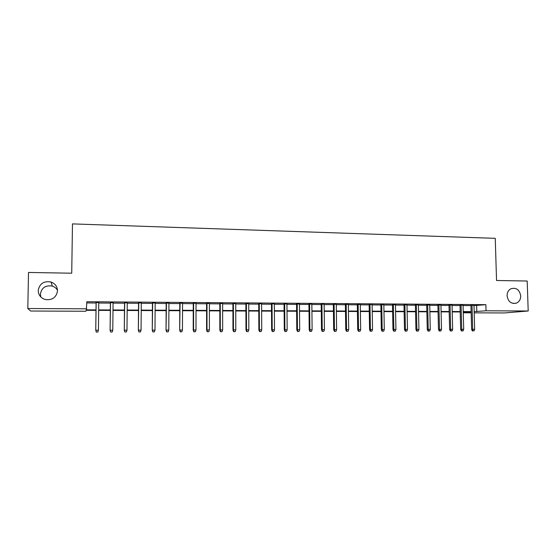 <?xml version="1.0" encoding="UTF-8"?>
<svg xmlns="http://www.w3.org/2000/svg" width="556" height="556" viewBox="0 0 556 556"><rect width="100%" height="100%" fill="white"/><g stroke="black" fill="none" stroke-linecap="round" stroke-linejoin="round"><path stroke-width="0.83" d="M40.845 297.022L40.393 294.18C41.589 287.695 45.578 285.006 52.368 286.118C54.662 286.889 56.378 288.3 57.511 290.343M57.518 290.788C56.406 297.418 52.34 300.337 45.314 299.552C40.803 298.099 38.433 295.104 38.211 290.573C39.49 283.664 43.75 280.801 50.992 281.996C55.162 283.588 57.337 286.521 57.518 290.788M520.715 295.91C520.673 299.378 519.255 301.783 516.461 303.117C511.256 304.181 508.121 301.727 507.065 295.757C507.093 292.519 508.365 290.183 510.881 288.766C516.253 287.299 519.533 289.683 520.715 295.91M96 310.352L86.208 310.304L85.881 311.256L30.643 311.026L27.8 308.531L28.516 272.461L71.724 273.204L72.475 223.894L495.257 238.336L496.543 280.495L527.192 281.023L528.2 310.999L504.271 312.958L474.198 312.84M471.147 312.826L463.975 312.799L471.127 312.145M463.954 311.972L463.975 312.799M98.759 302.61L96.098 302.589M113.07 302.707L110.394 302.693M127.241 302.811L124.544 302.791M141.273 302.909L138.555 302.888M155.166 303.006L152.434 302.992M168.92 303.103L166.174 303.089M182.549 303.201L179.783 303.187M196.039 303.298L193.259 303.277M209.403 303.395L206.603 303.374M222.636 303.486L219.822 303.472M235.744 303.583L232.915 303.562M248.727 303.673L245.891 303.652M261.591 303.764L258.735 303.743M274.33 303.854L271.467 303.833M286.952 303.944L284.074 303.923M299.462 304.035L296.563 304.014M311.846 304.125L308.941 304.104M324.12 304.208L321.201 304.188M336.283 304.299L333.357 304.278M348.334 304.382L345.394 304.361M360.281 304.466L357.327 304.445M372.11 304.549L369.149 304.528M383.842 304.632L380.867 304.612M395.462 304.716L392.48 304.695M406.978 304.799L403.983 304.778M418.397 304.876L415.395 304.855M429.712 304.959L426.695 304.938M440.922 305.035L437.906 305.015M452.042 305.119L449.012 305.098M463.058 305.195L460.02 305.174M473.997 305.633L485.868 304.674L86.812 301.734L86.368 309.845L96.007 309.894M86.792 302.937L96.091 303.006M98.753 303.02L110.387 303.103M113.07 303.124L124.537 303.201M127.241 303.222L138.555 303.298M141.273 303.319L152.427 303.395M155.166 303.416L166.168 303.493M168.92 303.513L179.776 303.583M182.549 303.604L193.259 303.68M196.039 303.701L206.603 303.771M209.403 303.791L219.822 303.868M222.636 303.882L232.915 303.958M235.744 303.979L245.891 304.049M248.734 304.069L258.735 304.139M261.591 304.153L271.467 304.222M274.337 304.243L284.074 304.313M286.959 304.334L296.57 304.396M299.462 304.417L308.948 304.486M311.853 304.507L321.208 304.57M324.127 304.591L333.357 304.653M336.29 304.674L345.401 304.737M348.341 304.757L357.334 304.82M360.281 304.841L369.156 304.903M372.117 304.924L380.874 304.987M383.848 305.008L392.487 305.063M395.469 305.084L403.99 305.147M406.985 305.168L415.401 305.223M418.404 305.244L426.702 305.307M429.718 305.327L437.913 305.383M440.936 305.404L449.019 305.459M452.049 305.48L460.034 305.536M463.072 305.557L470.946 305.612M473.983 305.272L470.939 305.251M27.8 308.531L86.715 308.823M485.868 304.674L486.048 310.79L528.2 310.999M474.164 311.617L486.048 310.79M98.669 309.9L110.31 309.956M112.993 309.97L124.474 310.019M127.178 310.033L138.5 310.081M141.217 310.095L152.386 310.151M155.124 310.158L166.14 310.213M168.892 310.22L179.755 310.276M182.521 310.283L193.245 310.331M196.025 310.345L206.603 310.394M209.397 310.408L219.828 310.456M222.643 310.47L232.929 310.519M235.765 310.526L245.912 310.575M248.754 310.589L258.769 310.63M261.626 310.644L271.509 310.693M274.379 310.707L284.123 310.748M287.007 310.762L296.626 310.804M299.524 310.818L309.011 310.867M311.923 310.873L321.285 310.922M324.204 310.929L333.44 310.978M336.373 310.985L345.491 311.026M348.431 311.04L357.432 311.082M360.385 311.096L369.26 311.138M372.221 311.151L380.985 311.193M383.96 311.207L392.605 311.242M395.587 311.256L404.122 311.297M407.117 311.311L415.534 311.353M418.536 311.36L426.848 311.402M429.857 311.416L438.058 311.45M441.082 311.464L449.172 311.506M452.202 311.52L460.194 311.555M463.231 311.568L471.113 311.603M471.127 311.999L463.245 311.965M460.201 311.958L452.216 311.916M449.185 311.909L441.089 311.867M438.065 311.853L429.871 311.819M426.855 311.805L418.543 311.77M415.54 311.756L407.124 311.721M404.129 311.707L395.594 311.673M392.612 311.659L383.967 311.617M380.992 311.603L372.228 311.568M369.267 311.555L360.392 311.513M357.432 311.499L348.438 311.464M345.498 311.45L336.38 311.409M333.447 311.395L324.211 311.353M321.285 311.339L311.923 311.297M309.018 311.29L299.524 311.249M296.633 311.235L287.014 311.193M284.13 311.179L274.379 311.138M271.509 311.124L261.633 311.082M258.769 311.068L248.754 311.019M245.912 311.012L235.765 310.964M232.936 310.95L222.643 310.908M219.828 310.894L209.397 310.846M206.596 310.839L196.025 310.79M193.238 310.776L182.521 310.728M179.755 310.721L168.885 310.672M166.133 310.658L155.117 310.609M152.386 310.595L141.217 310.547M138.493 310.54L127.171 310.484M124.474 310.477L112.993 310.422M110.31 310.415L98.669 310.359M476.638 305.654L476.805 311.631M470.932 305.077L471.606 329.354L472.69 329.298L472.023 305.084M472.927 330.896L474.018 330.889L472.927 330.896L472.69 329.298L474.657 329.298L473.983 305.098M471.606 329.354L472.322 330.917M474.018 330.889L474.657 329.298M460.02 305.001L460.66 329.381L461.723 329.326L461.077 305.008M461.973 330.931L463.072 330.924L461.973 330.931L461.723 329.326L463.704 329.319L463.058 305.022M460.66 329.381L461.383 330.952M463.072 330.924L463.704 329.319M449.005 304.917L449.623 329.409L450.666 329.354L450.04 304.931M450.916 330.966L452.028 330.959L450.916 330.966L450.666 329.354L452.66 329.347L452.035 304.945M449.623 329.409L450.339 330.987M452.028 330.959L452.66 329.347M437.899 304.841L438.489 329.437L439.504 329.381L438.906 304.848M439.761 331.001L440.88 330.994L439.761 331.001L439.504 329.381L441.52 329.374L440.922 304.862M438.489 329.437L439.198 331.022M440.88 330.994L441.52 329.374M426.695 304.757L427.258 329.465L428.245 329.409L427.675 304.764M428.509 331.035L429.642 331.029L428.509 331.035L428.245 329.409L430.274 329.402L429.705 304.785M427.258 329.465L427.967 331.056M429.642 331.029L430.274 329.402M415.388 304.681L415.923 329.493L416.882 329.437L416.347 304.688M417.16 331.07L418.3 331.063L417.16 331.07L416.882 329.437L418.932 329.437L418.39 304.702M415.923 329.493L416.625 331.098M418.3 331.063L418.932 329.437M403.983 304.598L404.49 329.52L405.421 329.465L404.907 304.605M405.706 331.105L406.86 331.098L405.706 331.105L405.421 329.465L407.492 329.465L406.978 304.618M404.49 329.52L405.192 331.133M406.86 331.098L407.492 329.465M392.473 304.514L392.953 329.548L393.856 329.5L393.37 304.521M394.148 331.14L395.309 331.14L394.148 331.14L393.856 329.5L395.942 329.493L395.455 304.535M392.953 329.548L393.648 331.167M395.309 331.14L395.942 329.493M380.86 304.431L381.312 329.576L382.187 329.527L381.736 304.438M382.493 331.174L383.661 331.174L382.493 331.174L382.187 329.527L384.293 329.52L383.835 304.452M381.312 329.576L382.007 331.202M383.661 331.174L384.293 329.52M369.142 304.347L369.566 329.611L370.407 329.555L369.983 304.354M370.72 331.216L371.901 331.209L370.72 331.216L370.407 329.555L372.541 329.548L372.11 304.368M369.566 329.611L370.254 331.244M371.901 331.209L372.541 329.548M357.32 304.264L357.716 329.638L358.53 329.583L358.133 304.271M358.849 331.251L360.045 331.251L358.849 331.251L358.53 329.583L360.677 329.583L360.274 304.285M357.716 329.638L358.398 331.279M360.045 331.251L360.677 329.583M345.394 304.181L345.756 329.666L346.534 329.618L346.173 304.181M346.868 331.286L348.07 331.286L346.868 331.286L346.534 329.618L348.702 329.611L348.334 304.201M345.756 329.666L346.43 331.313M348.07 331.286L348.702 329.611M333.35 304.09L333.683 329.701L334.434 329.645L334.1 304.097M334.775 331.327L335.991 331.32L334.775 331.327L334.434 329.645L336.623 329.638L336.283 304.111M333.683 329.701L334.358 331.355M335.991 331.32L336.623 329.638M321.201 304.007L321.5 329.729L322.223 329.673L321.917 304.007M322.57 331.362L323.794 331.362L322.57 331.362L322.223 329.673L324.426 329.673L324.12 304.028M321.5 329.729L322.167 331.39M323.794 331.362L324.426 329.673M308.941 303.917L309.205 329.764L309.894 329.708L309.623 303.923M310.248 331.404L311.485 331.397L310.248 331.404L309.894 329.708L312.118 329.701L311.846 303.937M309.205 329.764L309.873 331.432M311.485 331.397L312.118 329.701M296.563 303.826L296.793 329.791L297.446 329.736L297.217 303.833M297.821 331.445L299.065 331.439L297.821 331.445L297.446 329.736L299.698 329.729L299.455 303.847M296.793 329.791L297.453 331.473M299.065 331.439L299.698 329.729M284.074 303.736L284.269 329.826L284.887 329.771L284.693 303.743M285.27 331.48L286.528 331.48L285.27 331.48L284.887 329.771L287.16 329.764L286.952 303.757M284.269 329.826L284.922 331.508M286.528 331.48L287.16 329.764M271.46 303.645L271.627 329.854L272.211 329.798L272.044 303.652M272.6 331.522L273.872 331.515L272.6 331.522L272.211 329.798L274.504 329.798L274.33 303.666M271.627 329.854L272.273 331.55M273.872 331.515L274.504 329.798M258.735 303.555L258.867 329.889L259.416 329.833L259.284 303.562M259.812 331.564L261.098 331.557L259.812 331.564L259.416 329.833L261.73 329.826L261.591 303.576M258.867 329.889L259.506 331.591M261.098 331.557L261.73 329.826M245.884 303.465L245.981 329.916L246.496 329.868L246.398 303.465M246.906 331.605L248.205 331.598L246.906 331.605L246.496 329.868L248.831 329.861L248.727 303.486M245.981 329.916L246.621 331.633M248.205 331.598L248.831 329.861M232.915 303.368L232.971 329.951L233.45 329.896L233.395 303.374M233.874 331.64L235.181 331.64L233.874 331.64L233.45 329.896L235.807 329.889L235.744 303.388M232.971 329.951L233.61 331.668M235.181 331.64L235.807 329.889M219.822 303.277L219.842 329.986L220.287 329.93L220.266 303.277M220.718 331.682L222.039 331.682L220.718 331.682L220.287 329.93L222.664 329.923L222.636 303.298M219.842 329.986L220.468 331.71M222.039 331.682L222.664 329.923M206.603 303.18L206.589 330.021L206.992 329.965L207.006 303.187M207.43 331.724L208.764 331.724L207.43 331.724L206.992 329.965L209.39 329.958L209.403 303.201M206.589 330.021L207.207 331.751M208.764 331.724L209.39 329.958M193.259 303.089L193.203 330.055L193.564 330L193.62 303.089M194.016 331.765L195.364 331.765L194.016 331.765L193.564 330L195.99 329.993L196.039 303.103M193.203 330.055L193.815 331.793M195.364 331.765L195.99 329.993M179.783 302.992L179.685 330.09L180.102 302.992M180.478 331.814L181.833 331.807L180.478 331.814L180.012 330.028L182.458 330.028L182.549 303.006M179.685 330.09L180.297 331.842M181.833 331.807L182.458 330.028M166.174 302.895L166.035 330.118L166.459 302.895M166.8 331.856L168.176 331.849L166.8 331.856L166.32 330.062L168.795 330.062L168.927 302.909M166.035 330.118L166.64 331.883M168.176 331.849L168.795 330.062M152.434 302.791L152.254 330.153L152.678 302.798M152.99 331.897L154.373 331.89L152.99 331.897L152.497 330.097L154.999 330.09L155.166 302.811M152.254 330.153L152.851 331.925M154.373 331.89L154.999 330.09M138.555 302.693L138.34 330.195L138.757 302.693M139.042 331.939L140.446 331.939L139.042 331.939L138.541 330.132L141.064 330.132L141.273 302.714M138.34 330.195L138.93 331.967M140.446 331.939L141.064 330.132M124.544 302.596L124.287 330.229L124.704 302.596M124.961 331.988L126.372 331.981L124.961 331.988L124.447 330.167L126.99 330.167L127.241 302.61M124.287 330.229L124.871 332.015M126.372 331.981L126.99 330.167M110.394 302.492L110.088 330.264L110.512 302.492M110.734 332.029L112.159 332.022L110.734 332.029L110.206 330.208L112.778 330.201L113.076 302.513M110.088 330.264L110.665 332.057M112.159 332.022L112.778 330.201M96.105 302.388L95.75 330.299L96.174 302.388M96.362 332.078L97.807 332.071L96.362 332.078L95.827 330.243L98.426 330.236L98.759 302.408M95.75 330.299L96.32 332.106M97.807 332.071L98.426 330.236M516.461 303.117L513.118 303.458M50.992 281.996L52.368 286.118"/></g></svg>
